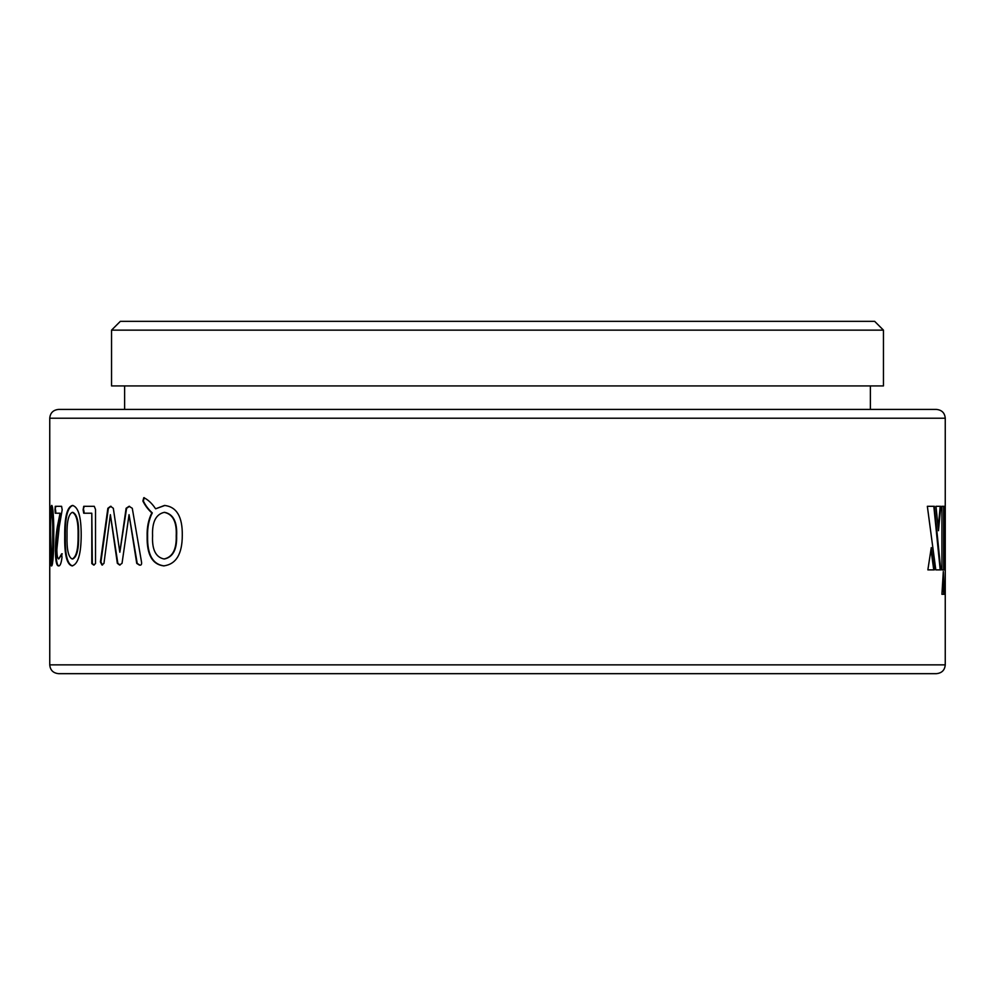 <?xml version="1.0" encoding="UTF-8"?>
<svg xmlns="http://www.w3.org/2000/svg" width="995" height="995" viewBox="0 0 995 995"><rect width="100%" height="100%" fill="white"/><g stroke="black" fill="none" stroke-linecap="round" stroke-linejoin="round"><path stroke-width="1.49" d="M58.556 409.418L936.444 409.418C941.842 409.99 944.777 412.925 945.25 418.223L49.75 418.223C50.223 412.925 53.158 409.99 58.556 409.418M497.5 673.665L58.556 673.665C53.158 673.093 50.223 670.157 49.75 664.859L945.25 664.859C944.777 670.157 941.842 673.093 936.444 673.665L497.5 673.665M120.358 321.335L874.642 321.335L883.448 330.141L111.552 330.141L120.358 321.335M111.552 330.141L111.552 385.936L883.448 385.936L883.448 330.141M143.79 497.674C148.081 499.701 152.024 503.408 155.606 508.806L164.511 505.448C176.625 506.766 182.558 516.728 182.284 535.347C182.259 554.103 176.078 564.289 163.715 565.894C152.297 564.451 146.775 554.625 147.136 536.392C146.862 527.474 148.417 519.639 151.837 512.898C148.019 509.44 145.034 505.472 142.882 500.995L143.79 497.674M110.544 506.306L113.331 508.296L119.81 552.213L126.104 508.296L129.076 506.306L132.285 508.296L141.514 562.026C141.862 564.551 141.128 565.558 139.312 565.036L136.738 563.406L129.052 514.676L122.037 563.319L119.599 565.036L117.335 563.319L110.37 514.676L103.965 563.369L101.987 565.036L100.395 561.964L107.858 508.296L110.544 506.306M83.132 509.788L83.717 513.221L91.801 513.221L91.801 563.58L93.642 565.036L95.52 563.58L95.52 509.465L94.264 506.306L83.742 506.306L83.132 509.788L84.276 506.306M72.411 505.448C78.294 506.791 81.229 516.766 81.204 535.347C81.055 554.165 78.008 564.339 72.038 565.894C66.864 564.563 64.426 554.712 64.725 536.342C64.488 517.238 67.051 506.94 72.411 505.448M54.999 509.813L55.285 513.221L60.061 513.221L58.145 522.798C56.454 530.273 55.546 539.564 55.409 550.645C55.509 560.757 56.528 565.844 58.481 565.894C60.086 566.254 61.255 563.406 61.989 557.374L61.678 553.805L58.742 558.979C57.548 558.705 56.914 555.508 56.852 549.377L59.227 526.815L62.187 509.826L61.578 506.306L55.272 506.306L54.999 509.813L55.857 506.306M51.566 505.448C53.121 504.415 53.941 522.512 53.767 535.534C53.941 548.792 52.946 566.976 51.466 565.894C50.148 567.138 50.185 548.767 50.173 535.808C49.949 518.457 50.422 508.346 51.566 505.448M49.75 664.859L49.75 418.223M50.409 532.213L50.409 526.168M944.267 569.886L944.267 506.306L941.929 506.306L941.929 569.886L944.267 569.886M934.317 569.886L927.862 569.886L931.27 547.623L934.317 569.886M927.352 506.306L935.81 569.886L940.772 569.886L934.392 506.306L927.352 506.306M940.797 506.306L935.972 506.306L938.472 530.721L940.797 506.306M944.305 594.301L943.322 571.466L941.917 594.301L944.305 594.301M945.25 664.859L945.25 418.223M943.72 594.301L943.011 577.1M938.186 527.81L940.213 506.306M940.2 569.886L933.82 506.306M933.745 569.886L930.984 549.576M943.683 569.886L943.683 506.306M51.765 565.695L50.932 556.976M50.981 514.017L51.864 505.634M51.504 559.849L52.088 559.849C53.033 556.168 53.431 548.245 53.282 536.081C53.456 523.557 53.058 515.36 52.113 511.492L51.529 511.492C50.757 515.099 50.459 523.009 50.633 535.248L51.504 559.849C52.449 556.168 52.847 548.245 52.698 536.081C52.872 523.557 52.474 515.36 51.529 511.492M58.742 558.979L62.25 553.805M59.053 565.894C57.113 565.832 56.093 560.757 55.981 550.645C56.118 539.564 57.038 530.273 58.717 522.798L60.061 513.221M55.857 513.221L55.583 509.813M72.598 565.894C67.424 564.563 64.998 554.712 65.297 536.342C65.036 517.35 67.598 507.04 72.971 505.448M72.187 558.979L72.747 558.979C76.826 557.113 78.792 549.402 78.655 535.845C78.941 521.952 77.001 514.129 72.846 512.35L72.287 512.35C68.468 514.204 66.715 522.014 67.026 535.758C66.665 549.538 68.394 557.275 72.187 558.979C76.267 557.15 78.244 549.439 78.095 535.845C78.394 521.952 76.453 514.129 72.287 512.35M94.177 565.036L92.324 563.58L91.801 513.221M84.252 513.221L83.679 509.788M119.86 552.213L126.589 508.296L129.561 506.306M139.785 565.036L137.21 563.406L129.052 514.676M120.096 565.036L117.845 563.319L110.37 514.676M102.497 565.036L100.918 561.964L108.368 508.296L111.054 506.306M155.606 508.806L164.946 505.448M164.163 565.894C152.757 564.451 147.235 554.625 147.596 536.392C147.322 527.474 148.877 519.639 152.285 512.898C148.479 509.44 145.494 505.472 143.342 500.995L144.25 497.674M164.038 558.979L164.486 558.979C172.993 557.125 177.048 549.414 176.625 535.845C177.321 521.977 173.341 514.141 164.685 512.35L164.25 512.35C155.879 514.278 151.999 522.089 152.583 535.808C151.912 549.551 155.73 557.275 164.038 558.979C172.57 557.125 176.625 549.414 176.214 535.845C176.899 521.977 172.919 514.141 164.25 512.35M124.624 409.418L124.624 385.936M870.376 409.418L870.376 385.936"/></g></svg>
